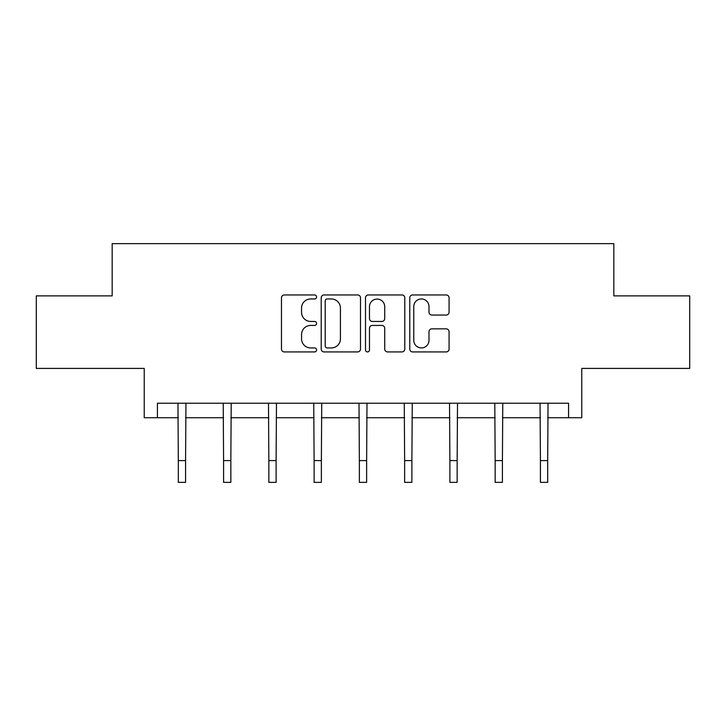 <?xml version="1.0" encoding="UTF-8"?>
<svg xmlns="http://www.w3.org/2000/svg" width="726" height="726" viewBox="0 0 726 726"><rect width="100%" height="100%" fill="white"/><g stroke="black" fill="none" stroke-linecap="round" stroke-linejoin="round"><path stroke-width="1.09" d="M316.581 296.952A1.997 1.997 0 0 0 314.585 294.956L284.329 294.956A2.85 2.85 0 0 0 281.479 297.805L281.479 349.07A2.85 2.85 0 0 0 284.329 351.919L314.585 351.919A1.997 1.997 0 0 0 316.581 349.923A1.997 1.997 0 0 0 314.585 347.935L310.674 347.935A9.111 9.111 0 0 1 301.553 338.815L301.553 334.55A9.111 9.111 0 0 1 310.674 325.43L314.585 325.43A1.997 1.997 0 0 0 316.581 323.442A1.997 1.997 0 0 0 314.585 321.446L310.674 321.446A9.111 9.111 0 0 1 301.553 312.334L301.553 308.06A9.111 9.111 0 0 1 310.674 298.949L314.585 298.949A1.997 1.997 0 0 0 316.581 296.952M157.433 417.731L157.433 403.229L568.567 403.229L568.567 417.731L581.771 417.731L581.771 368.409L689.7 368.409L689.7 295.872L613.824 295.872L613.824 243.646L112.176 243.646L112.176 295.872L36.3 295.872L36.3 368.409L144.229 368.409L144.229 417.731L178.324 417.731M446.227 315.039A2.85 2.85 0 0 0 449.076 312.189L449.076 297.805A2.85 2.85 0 0 0 446.227 294.956L412.622 294.956A2.85 2.85 0 0 0 409.782 297.805L409.782 349.07A2.85 2.85 0 0 0 412.622 351.919L446.227 351.919A2.85 2.85 0 0 0 449.076 349.07L449.076 331.7A2.85 2.85 0 0 0 446.227 328.851L431.852 328.851A2.85 2.85 0 0 0 429.002 331.7L429.002 340.312A7.614 7.614 0 0 1 421.379 347.935A7.614 7.614 0 0 1 413.766 340.312L413.766 306.563A7.614 7.614 0 0 1 421.379 298.949A7.614 7.614 0 0 1 429.002 306.563L429.002 312.189A2.85 2.85 0 0 0 431.852 315.039L446.227 315.039M360.504 297.805A2.85 2.85 0 0 0 357.664 294.956L324.05 294.956A2.85 2.85 0 0 0 321.21 297.805L321.21 349.07A2.85 2.85 0 0 0 324.05 351.919L357.664 351.919A2.85 2.85 0 0 0 360.504 349.07L360.504 297.805M368.336 294.956L401.95 294.956A2.85 2.85 0 0 1 404.79 297.805L404.79 349.07A2.85 2.85 0 0 1 401.95 351.919L387.566 351.919A2.85 2.85 0 0 1 384.716 349.07L384.716 328.279A2.85 2.85 0 0 0 381.867 325.43L372.329 325.43A2.85 2.85 0 0 0 369.48 328.279L369.48 349.923A1.997 1.997 0 0 1 367.483 351.919A1.997 1.997 0 0 1 365.496 349.923L365.496 297.805A2.85 2.85 0 0 1 368.336 294.956M185.575 417.731L223.59 417.731M230.841 417.731L268.847 417.731M276.107 417.731L314.113 417.731M321.364 417.731L359.37 417.731M366.63 417.731L404.636 417.731M411.887 417.731L449.893 417.731M457.153 417.731L495.159 417.731M502.41 417.731L540.425 417.731M547.676 417.731L568.567 417.731M327.19 298.949A1.997 1.997 0 0 0 325.194 300.936L325.194 345.939A1.997 1.997 0 0 0 327.19 347.935L331.319 347.935A9.111 9.111 0 0 0 340.43 338.815L340.43 308.06A9.111 9.111 0 0 0 331.319 298.949L327.19 298.949M384.716 306.708A7.614 7.614 0 0 0 377.093 299.085A7.614 7.614 0 0 0 369.48 306.708L369.48 318.596A2.85 2.85 0 0 0 372.329 321.446L381.867 321.446A2.85 2.85 0 0 0 384.716 318.596L384.716 306.708M177.961 403.229L178.324 460.593L185.575 460.593L185.947 403.229M178.324 460.593L178.324 482.354L185.575 482.354L185.575 460.593M223.218 403.229L223.59 460.593L230.841 460.593L231.204 403.229M223.59 460.593L223.59 482.354L230.841 482.354L230.841 460.593M268.484 403.229L268.847 460.593L276.107 460.593L276.47 403.229M268.847 460.593L268.847 482.354L276.107 482.354L276.107 460.593M313.741 403.229L314.113 460.593L321.364 460.593L321.736 403.229M314.113 460.593L314.113 482.354L321.364 482.354L321.364 460.593M359.007 403.229L359.37 460.593L366.63 460.593L366.993 403.229M359.37 460.593L359.37 482.354L366.63 482.354L366.63 460.593M404.264 403.229L404.636 460.593L411.887 460.593L412.259 403.229M404.636 460.593L404.636 482.354L411.887 482.354L411.887 460.593M449.53 403.229L449.893 460.593L457.153 460.593L457.516 403.229M449.893 460.593L449.893 482.354L457.153 482.354L457.153 460.593M494.796 403.229L495.159 460.593L502.41 460.593L502.782 403.229M495.159 460.593L495.159 482.354L502.41 482.354L502.41 460.593M540.053 403.229L540.425 460.593L547.676 460.593L548.039 403.229M540.425 460.593L540.425 482.354L547.676 482.354L547.676 460.593"/></g></svg>
